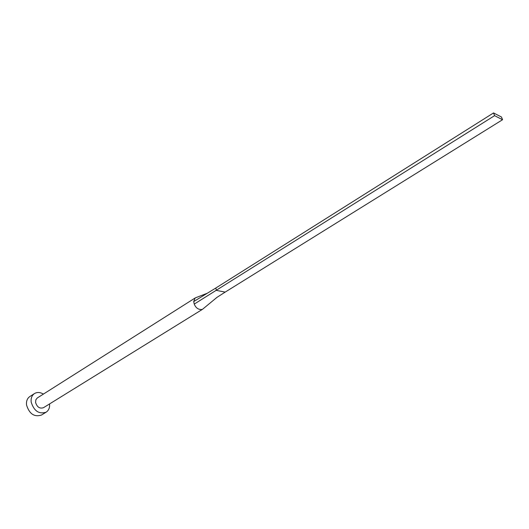 <?xml version="1.0" encoding="UTF-8"?>
<svg xmlns="http://www.w3.org/2000/svg" width="529" height="529" viewBox="0 0 529 529"><rect width="100%" height="100%" fill="white"/><g stroke="black" fill="none" stroke-linecap="round" stroke-linejoin="round"><path stroke-width="0.79" d="M195.895 297.655L195.155 297.979L193.7 301.57L194.255 304.089C195.882 308.123 198.567 309.908 202.323 309.432L202.858 308.996M195.155 297.979L37.321 397.94L35.846 399.792L35.588 402.463C37.083 407.138 39.701 408.891 43.444 407.714L202.323 309.432M43.398 394.092C40.158 392.168 37.182 391.996 34.464 393.569C31.852 395.401 30.761 398.264 31.191 402.146C34.021 411.053 39.001 414.405 46.122 412.19C48.728 410.438 49.871 407.687 49.561 403.931M34.464 393.569L29.855 396.519C27.237 398.357 26.139 401.207 26.562 405.075C29.366 413.942 34.332 417.269 41.454 415.047L46.122 412.19M193.7 301.57L215.819 288.027L216.368 290.388L225.175 292.107L216.857 297.43M194.255 304.089L494.582 115.666L502.55 119.726L225.175 292.107M502.55 119.726L501.499 117.028L493.531 112.942L215.819 288.027M493.531 112.942L494.582 115.666M195.366 297.86L207.342 293.218M202.508 309.306L217.029 297.324"/></g></svg>
